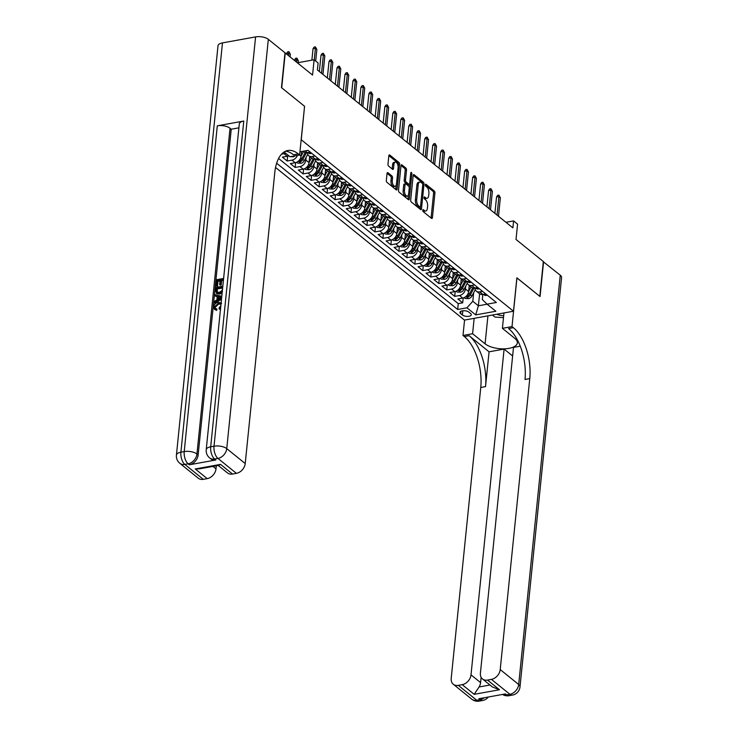 <?xml version="1.0" encoding="UTF-8"?>
<svg xmlns="http://www.w3.org/2000/svg" width="738" height="738" viewBox="0 0 738 738"><rect width="100%" height="100%" fill="white"/><g stroke="black" fill="none" stroke-linecap="round" stroke-linejoin="round"><path stroke-width="1.11" d="M422.726 210.219A1.07 0.535 79.7 0 0 423.178 211.621L431.499 218.347A1.522 0.756 79.7 0 0 431.905 218.476A1.522 0.756 79.7 0 0 432.422 217.609L434.922 193.015A1.522 0.756 79.7 0 0 434.276 191.013L425.955 184.288A1.07 0.535 79.7 0 0 425.669 184.196A1.07 0.535 79.7 0 0 425.309 184.804A1.07 0.535 79.7 0 0 425.761 186.207L426.841 187.074A4.88 2.435 79.7 0 1 428.898 193.467L428.686 195.524A4.88 2.435 79.7 0 1 427.053 198.291A4.88 2.435 79.7 0 1 425.743 197.867L424.664 197A1.07 0.535 79.7 0 0 424.378 196.908A1.07 0.535 79.7 0 0 424.018 197.516A1.07 0.535 79.7 0 0 424.47 198.909L425.549 199.786A4.88 2.435 79.7 0 1 427.606 206.179L427.403 208.227A4.88 2.435 79.7 0 1 425.761 211.003A4.88 2.435 79.7 0 1 424.451 210.579L423.372 209.703A1.07 0.535 79.7 0 0 423.086 209.61A1.07 0.535 79.7 0 0 422.726 210.219M387.957 172.738A1.522 0.756 79.7 0 0 387.542 172.6A1.522 0.756 79.7 0 0 387.035 173.467L386.334 180.367A1.522 0.756 79.7 0 0 386.98 182.369L396.214 189.841A1.522 0.756 79.7 0 0 396.629 189.97A1.522 0.756 79.7 0 0 397.136 189.103L399.636 164.509A1.522 0.756 79.7 0 0 398.99 162.508L389.756 155.045A1.522 0.756 79.7 0 0 389.341 154.906A1.522 0.756 79.7 0 0 388.834 155.773L387.985 164.113A1.522 0.756 79.7 0 0 388.631 166.105L392.579 169.306A1.522 0.756 79.7 0 0 392.994 169.436A1.522 0.756 79.7 0 0 393.502 168.568L393.926 164.436A4.077 2.03 79.7 0 1 395.291 162.12A4.077 2.03 79.7 0 1 398.114 167.821L396.472 184.02A4.077 2.03 79.7 0 1 395.098 186.336A4.077 2.03 79.7 0 1 392.284 180.635L392.551 177.932A1.522 0.756 79.7 0 0 391.906 175.93L387.957 172.738L387.21 172.876M304.554 106.346L301.252 139.75L513.482 311.224L516.877 277.811L539.81 296.344L543.343 261.538L516.019 239.453L517.578 224.14L513.583 220.92L512.882 227.885L317.405 69.944L318.106 62.988L314.12 59.76L297.368 62.795M304.637 106.337L281.704 87.804L285.237 52.998L312.561 75.073L314.12 59.76M410.688 200.053A1.522 0.756 79.7 0 0 411.334 202.046L420.577 209.518A1.522 0.756 79.7 0 0 420.983 209.647A1.522 0.756 79.7 0 0 421.499 208.78L423.99 184.186A1.522 0.756 79.7 0 0 423.354 182.185L414.11 174.721A1.522 0.756 79.7 0 0 413.695 174.583A1.522 0.756 79.7 0 0 413.188 175.45L410.688 200.053M408.4 199.675L399.157 192.212A1.522 0.756 79.7 0 1 398.511 190.21L401.011 165.616A1.522 0.756 79.7 0 1 401.518 164.749A1.522 0.756 79.7 0 1 401.933 164.878L405.882 168.079A1.522 0.756 79.7 0 1 406.527 170.072L405.513 180.054A1.522 0.756 79.7 0 0 406.158 182.046L408.787 184.168A1.522 0.756 79.7 0 0 409.193 184.306A1.522 0.756 79.7 0 0 409.71 183.439L410.762 173.052A1.07 0.535 79.7 0 1 411.121 172.443A1.07 0.535 79.7 0 1 411.859 173.937L409.313 198.946A1.522 0.756 79.7 0 1 408.806 199.814A1.522 0.756 79.7 0 1 408.4 199.675M285.597 153.172A6.208 4.659 128.9 0 1 284.029 153.689L287.22 156.272L282.377 157.148L287.165 161.013L287.663 156.17M297.432 155.395A6.208 4.659 128.9 0 1 291.999 160.137L295.191 162.72L290.357 163.587L295.145 167.461L295.643 162.618M306.122 157.323L305.846 160.054A6.208 4.659 128.9 0 1 299.979 166.585L303.17 169.159L298.337 170.035L303.124 173.91L303.613 169.067M314.102 163.771L313.825 166.502A6.208 4.659 128.9 0 1 307.958 173.033L311.15 175.607L306.316 176.483L311.104 180.349L311.593 175.506M322.082 170.21L321.805 172.95A6.208 4.659 128.9 0 1 315.938 179.482L319.13 182.055L314.296 182.932L319.084 186.797L319.572 181.954M330.061 176.659L329.785 179.399A6.208 4.659 128.9 0 1 323.917 185.921L327.109 188.504L322.275 189.38L327.063 193.245L327.552 188.402M338.041 183.107L337.764 185.847A6.208 4.659 128.9 0 1 331.897 192.369L335.089 194.952L330.255 195.819L335.043 199.694L335.532 194.85M346.021 189.555L345.735 192.286A6.208 4.659 128.9 0 1 339.877 198.817L343.069 201.391L338.235 202.267L343.022 206.142L343.511 201.299M354 196.004L353.714 198.734A6.208 4.659 128.9 0 1 347.856 205.265L351.048 207.839L346.214 208.716L351.002 212.581L351.491 207.738M361.971 202.443L361.694 205.182A6.208 4.659 128.9 0 1 355.836 211.705L359.028 214.288L354.185 215.164L358.972 219.029L359.471 214.186M369.95 208.891L369.673 211.631A6.208 4.659 128.9 0 1 363.816 218.153L366.998 220.736L362.164 221.612L366.952 225.477L367.45 220.634M377.93 215.339L377.653 218.079A6.208 4.659 128.9 0 1 371.786 224.601L374.978 227.184L370.144 228.051L374.932 231.926L375.43 227.083M385.909 221.787L385.633 224.518A6.208 4.659 128.9 0 1 379.766 231.049L382.957 233.623L378.124 234.499L382.911 238.365L383.4 233.531M393.889 228.236L393.612 230.966A6.208 4.659 128.9 0 1 387.745 237.498L390.937 240.071L386.103 240.948L390.891 244.813L391.38 239.97M401.869 234.675L401.592 237.415A6.208 4.659 128.9 0 1 395.725 243.937L398.917 246.52L394.083 247.396L398.871 251.261L399.359 246.418M409.848 241.123L409.572 243.863A6.208 4.659 128.9 0 1 403.704 250.385L406.896 252.968L402.062 253.844L406.85 257.71L407.339 252.866M417.828 247.571L417.551 250.302A6.208 4.659 128.9 0 1 411.684 256.833L414.876 259.416L410.042 260.283L414.83 264.158L415.319 259.315M425.808 254.02L425.522 256.75A6.208 4.659 128.9 0 1 419.664 263.281L422.856 265.855L418.022 266.732L422.809 270.597L423.298 265.763M433.778 260.459L433.501 263.198A6.208 4.659 128.9 0 1 427.643 269.73L430.835 272.304L426.001 273.18L430.78 277.045L431.278 272.202M441.758 266.907L441.481 269.647A6.208 4.659 128.9 0 1 435.623 276.169L438.815 278.752L433.972 279.628L438.759 283.493L439.258 278.65M449.737 273.355L449.46 276.095A6.208 4.659 128.9 0 1 443.593 282.617L446.785 285.2L441.951 286.076L446.739 289.942L447.237 285.099M457.717 279.803L457.44 282.534A6.208 4.659 128.9 0 1 451.573 289.065L454.765 291.648L449.931 292.516L454.719 296.39L459.553 295.514A6.208 4.659 -51.1 0 0 465.42 288.982L465.696 286.252M455.208 291.547L454.719 296.39M295.191 162.72A6.208 4.659 -51.1 0 0 301.058 156.188L301.528 151.53M303.17 169.159A6.208 4.659 -51.1 0 0 309.038 162.637L309.665 156.456M311.15 175.607A6.208 4.659 -51.1 0 0 317.017 169.085L317.644 162.904M319.13 182.055A6.208 4.659 -51.1 0 0 324.997 175.524L325.624 169.353M327.109 188.504A6.208 4.659 -51.1 0 0 332.976 181.972L333.604 175.801M335.089 194.952A6.208 4.659 -51.1 0 0 340.956 188.421L341.583 182.24M343.069 201.391A6.208 4.659 -51.1 0 0 348.926 194.869L349.554 188.688M351.048 207.839A6.208 4.659 -51.1 0 0 356.906 201.317L357.533 195.136M359.028 214.288A6.208 4.659 -51.1 0 0 364.886 207.756L365.513 201.585M366.998 220.736A6.208 4.659 -51.1 0 0 372.865 214.204L373.493 208.024M374.978 227.184A6.208 4.659 -51.1 0 0 380.845 220.653L381.472 214.472M382.957 233.623A6.208 4.659 -51.1 0 0 388.825 227.101L389.452 220.92M390.937 240.071A6.208 4.659 -51.1 0 0 396.804 233.549L397.431 227.369M398.917 246.52A6.208 4.659 -51.1 0 0 404.784 239.988L405.411 233.817M406.896 252.968A6.208 4.659 -51.1 0 0 412.763 246.437L413.391 240.256M414.876 259.416A6.208 4.659 -51.1 0 0 420.743 252.885L421.37 246.704M422.856 265.855A6.208 4.659 -51.1 0 0 428.713 259.333L429.341 253.152M430.835 272.304A6.208 4.659 -51.1 0 0 436.693 265.781L437.32 259.601M438.815 278.752A6.208 4.659 -51.1 0 0 444.673 272.221L445.3 266.049M446.785 285.2A6.208 4.659 -51.1 0 0 452.652 278.669L453.28 272.488M454.765 291.648A6.208 4.659 -51.1 0 0 460.632 285.117L461.259 278.936M470.623 313.53L468.87 312.109A4.815 2.085 -174.2 0 0 463.575 310.726A4.815 2.085 -174.2 0 0 459.968 312.368A4.815 2.085 -174.2 0 0 460.65 313.595L462.412 315.015A4.815 2.085 -174.2 0 0 467.698 316.399A4.815 2.085 -174.2 0 0 471.305 314.757A4.815 2.085 -174.2 0 0 470.623 313.53M275.551 167.452L464.47 320.089L513.482 311.224M276.649 163.227L457.671 309.48L466.942 307.801L472.8 301.279L473.676 292.691M299.932 151.816L308.05 150.349L496.342 302.488L487.071 304.167L495.853 311.251L475.715 314.895L466.942 307.801M278.595 158.467L458.261 303.632L462.698 302.829L457.911 298.964L462.744 298.087A6.208 4.659 -51.1 0 0 468.612 291.565L469.239 285.385M474.931 287.995A6.208 4.659 -51.1 0 0 476.351 291.132A6.208 4.659 -51.1 0 0 479.691 291.87L482.56 291.353M476.351 291.132L479.543 293.706A6.208 4.659 -51.1 0 0 482.883 294.444L485.752 293.927M303.198 151.225L304.01 151.89A6.208 4.659 -51.1 0 0 307.349 152.628L310.228 152.111M315.015 155.976L312.137 156.493A6.208 4.659 128.9 0 1 308.798 155.755A6.208 4.659 128.9 0 1 307.377 152.618M308.798 155.755L311.989 158.338A6.208 4.659 -51.1 0 0 315.329 159.076L318.198 158.55M322.986 162.425L320.117 162.941A6.208 4.659 128.9 0 1 316.777 162.203A6.208 4.659 128.9 0 1 315.357 159.067M316.777 162.203L319.969 164.786A6.208 4.659 -51.1 0 0 323.309 165.524L326.178 164.998M330.965 168.864L328.096 169.389A6.208 4.659 128.9 0 1 324.757 168.651A6.208 4.659 128.9 0 1 323.336 165.515M324.757 168.651L327.949 171.225A6.208 4.659 -51.1 0 0 331.288 171.963L334.157 171.447M338.945 175.312L336.076 175.838A6.208 4.659 128.9 0 1 332.737 175.1A6.208 4.659 128.9 0 1 331.316 171.963M332.737 175.1L335.928 177.673A6.208 4.659 -51.1 0 0 339.268 178.411L342.137 177.895M346.925 181.76L344.056 182.277A6.208 4.659 128.9 0 1 340.716 181.539A6.208 4.659 128.9 0 1 339.286 178.411M340.716 181.539L343.908 184.122A6.208 4.659 -51.1 0 0 347.247 184.86L350.116 184.343M354.904 188.208L352.026 188.725A6.208 4.659 128.9 0 1 348.696 187.987A6.208 4.659 128.9 0 1 347.266 184.851M348.696 187.987L351.888 190.57A6.208 4.659 -51.1 0 0 355.218 191.308L358.096 190.782M362.884 194.657L360.006 195.173A6.208 4.659 128.9 0 1 356.675 194.435A6.208 4.659 128.9 0 1 355.246 191.299M356.675 194.435L359.858 197.018A6.208 4.659 -51.1 0 0 363.197 197.756L366.076 197.231M370.863 201.096L367.985 201.622A6.208 4.659 128.9 0 1 364.646 200.884A6.208 4.659 128.9 0 1 363.225 197.747M364.646 200.884L367.838 203.457A6.208 4.659 -51.1 0 0 371.177 204.195L374.055 203.679M378.843 207.544L375.965 208.07A6.208 4.659 128.9 0 1 372.625 207.332A6.208 4.659 128.9 0 1 371.205 204.195M372.625 207.332L375.817 209.906A6.208 4.659 -51.1 0 0 379.157 210.644L382.035 210.127M386.823 213.992L383.945 214.509A6.208 4.659 128.9 0 1 380.605 213.771A6.208 4.659 128.9 0 1 379.184 210.644M380.605 213.771L383.797 216.354A6.208 4.659 -51.1 0 0 387.136 217.092L390.015 216.575M394.793 220.441L391.924 220.957A6.208 4.659 128.9 0 1 388.585 220.219A6.208 4.659 128.9 0 1 387.164 217.083M388.585 220.219L391.777 222.802A6.208 4.659 -51.1 0 0 395.116 223.54L397.985 223.014M402.773 226.889L399.904 227.405A6.208 4.659 128.9 0 1 396.564 226.667A6.208 4.659 128.9 0 1 395.144 223.531M396.564 226.667L399.756 229.25A6.208 4.659 -51.1 0 0 403.096 229.979L405.965 229.463M410.752 233.328L407.883 233.854A6.208 4.659 128.9 0 1 404.544 233.116A6.208 4.659 128.9 0 1 403.123 229.979M404.544 233.116L407.736 235.69A6.208 4.659 -51.1 0 0 411.075 236.428L413.944 235.911M418.732 239.776L415.863 240.302A6.208 4.659 128.9 0 1 412.524 239.564A6.208 4.659 128.9 0 1 411.103 236.428M412.524 239.564L415.715 242.138A6.208 4.659 -51.1 0 0 419.055 242.876L421.924 242.359M426.712 246.224L423.843 246.741A6.208 4.659 128.9 0 1 420.503 246.003A6.208 4.659 128.9 0 1 419.073 242.876M420.503 246.003L423.695 248.586A6.208 4.659 -51.1 0 0 427.025 249.324L429.903 248.807M434.691 252.673L431.813 253.189A6.208 4.659 128.9 0 1 428.483 252.451A6.208 4.659 128.9 0 1 427.053 249.315M428.483 252.451L431.675 255.034A6.208 4.659 -51.1 0 0 435.005 255.772L437.883 255.247M442.671 259.121L439.793 259.638A6.208 4.659 128.9 0 1 436.453 258.9A6.208 4.659 128.9 0 1 435.033 255.763M436.453 258.9L439.645 261.483A6.208 4.659 -51.1 0 0 442.984 262.211L445.863 261.695M450.65 265.56L447.772 266.086A6.208 4.659 128.9 0 1 444.433 265.348A6.208 4.659 128.9 0 1 443.012 262.211M444.433 265.348L447.625 267.922A6.208 4.659 -51.1 0 0 450.964 268.66L453.842 268.143M458.63 272.008L455.752 272.534A6.208 4.659 128.9 0 1 452.412 271.796A6.208 4.659 128.9 0 1 450.992 268.66M452.412 271.796L455.604 274.37A6.208 4.659 -51.1 0 0 458.944 275.108L461.822 274.591M466.61 278.457L463.732 278.973A6.208 4.659 128.9 0 1 460.392 278.235A6.208 4.659 128.9 0 1 458.971 275.108M460.392 278.235L463.584 280.818A6.208 4.659 -51.1 0 0 466.923 281.556L469.802 281.03M474.58 284.905L471.711 285.421A6.208 4.659 128.9 0 1 468.372 284.684A6.208 4.659 128.9 0 1 466.951 281.547M468.372 284.684L471.564 287.266A6.208 4.659 -51.1 0 0 474.903 288.005L477.772 287.479M451.573 289.065L446.739 289.942M443.593 282.617L438.759 283.493M435.623 276.169L430.78 277.045M427.643 269.73L422.809 270.597M419.664 263.281L414.83 264.158M411.684 256.833L406.85 257.71M403.704 250.385L398.871 251.261M395.725 243.937L390.891 244.813M387.745 237.498L382.911 238.365M379.766 231.049L374.932 231.926M371.786 224.601L366.952 225.477M363.816 218.153L358.972 219.029M355.836 211.705L351.002 212.581M347.856 205.265L343.022 206.142M339.877 198.817L335.043 199.694M331.897 192.369L327.063 193.245M323.917 185.921L319.084 186.797M315.938 179.482L311.104 180.349M307.958 173.033L303.124 173.91M299.979 166.585L295.145 167.461M291.999 160.137L287.165 161.013M284.029 153.689L281.575 154.131M472.8 301.279L478.39 305.79L487.135 304.213M479.608 293.761L478.39 305.79L475.715 314.895M482.855 294.453L482.338 299.554L487.071 304.167M513.583 220.92L505.973 222.295M463.187 297.995L462.698 302.829M458.261 303.632L457.671 309.48M287.22 156.272A6.208 4.659 -51.1 0 0 288.789 155.746M422.717 210.487L423.123 210.819A4.88 2.435 79.7 0 0 424.433 211.243L425.761 211.003M427.053 198.291L425.725 198.531A4.88 2.435 79.7 0 1 424.415 198.107L424.009 197.784M431.075 218.005A1.522 0.756 79.7 0 0 431.093 217.848L433.593 193.255A1.522 0.756 79.7 0 0 432.948 191.253L425.3 185.072M422.68 184.085A1.522 0.756 79.7 0 0 422.025 182.424L413.206 175.303M420.153 209.177A1.522 0.756 79.7 0 0 420.171 209.02L420.392 206.871M419.904 206.908A1.07 0.535 79.7 0 0 420.19 207A1.07 0.535 79.7 0 0 420.549 206.391L422.745 184.804A1.07 0.535 79.7 0 0 422.293 183.402L421.158 182.489A4.88 2.435 79.7 0 0 419.848 182.055A4.88 2.435 79.7 0 0 418.206 184.832L416.712 199.592A4.88 2.435 79.7 0 0 418.769 205.985L419.904 206.908L418.584 207.147A1.07 0.535 79.7 0 0 418.87 207.24A1.07 0.535 79.7 0 0 419.101 207.055M419.848 182.055L418.52 182.295A4.88 2.435 79.7 0 0 416.887 185.072L418.206 184.832M418.584 207.147L417.45 206.225A4.88 2.435 79.7 0 1 415.383 199.832L416.887 185.072M401.029 165.46L404.562 168.319L405.882 168.079M409.193 184.306L407.874 184.546A1.522 0.756 79.7 0 1 407.459 184.408L404.839 182.286A1.522 0.756 79.7 0 1 404.193 180.293L405.208 170.312A1.522 0.756 79.7 0 0 404.562 168.319M409.535 184.039L409.203 187.314M408.437 194.841L407.994 199.186L409.313 198.946M404.461 190.404A4.077 2.03 79.7 0 0 407.284 196.105A4.077 2.03 79.7 0 0 408.658 193.79L409.23 188.079A1.522 0.756 79.7 0 0 408.594 186.087L405.965 183.965A1.522 0.756 79.7 0 0 405.559 183.827A1.522 0.756 79.7 0 0 405.042 184.694L404.461 190.404L403.142 190.644A4.077 2.03 79.7 0 0 405.965 196.345L407.284 196.105M405.559 183.827L404.23 184.066A1.522 0.756 79.7 0 0 403.723 184.934L405.042 184.694M403.142 190.644L403.723 184.934M395.098 186.336L393.778 186.576A4.077 2.03 79.7 0 1 390.956 180.875L391.232 178.172A1.522 0.756 79.7 0 0 390.587 176.17L387.053 173.319M395.291 162.12L393.972 162.36A4.077 2.03 79.7 0 0 392.598 164.675L393.926 164.436M392.164 168.965A1.522 0.756 79.7 0 0 392.182 168.808L392.598 164.675M398.123 166.594L398.317 164.749A1.522 0.756 79.7 0 0 397.671 162.747L388.852 155.626M395.799 189.491A1.522 0.756 79.7 0 0 395.817 189.343L396.251 185.072M464.147 297.645L465.161 298.475L468.612 298.632A4.114 3.09 -51.1 0 0 471.886 296.049L475.281 289.693M468.621 291.473L471.075 286.87M469.027 287.442L469.857 285.883M472.707 287.885L469.414 294.047A4.114 3.09 128.9 0 1 467.145 296.289C466.425 296.953 466.739 297.211 468.104 297.063A4.114 3.09 -51.1 0 0 470.374 294.822L473.971 288.078M467.145 296.289L466.684 296.722M487.071 294.988L486.36 295.421A4.114 3.09 128.9 0 1 484.211 294.923L483.491 294.342M497.043 215.09L498.925 196.585L496.545 197.018L497.569 195.367L498.897 195.127L498.925 196.585L500.364 197.747L498.482 216.252M496.545 197.018L494.884 213.337M498.897 195.127L500.364 197.747M496.748 314.25A10.092 4.373 -174.2 0 0 503.676 315.763M503.482 317.681L494.93 317.045L492.43 315.025A17.472 7.574 5.8 0 0 492.467 315.052M543.325 261.778L560.262 275.2L518.685 684.504A9.317 4.041 -174.2 0 1 520.004 686.884A9.317 9.317 0 0 1 512.403 695.104A9.317 4.64 -100.3 0 1 509.893 694.292L491.425 679.366A9.317 6.993 -51.1 0 0 500.216 669.578L518.685 684.504A9.317 6.993 128.9 0 1 509.893 694.292L506.582 694.892L505.382 693.923L478.888 698.72L480.087 699.689L476.776 700.288A9.317 6.993 128.9 0 1 471.766 699.181L453.298 684.255A9.317 6.993 -51.1 0 0 458.307 685.362L476.776 700.288A9.317 4.64 79.7 0 0 479.285 701.1A9.317 9.317 0 0 1 471.766 699.181M543.583 261.732L540.05 296.538L516.868 277.885M474.165 318.336L472.597 333.733L485.087 343.816A17.472 7.574 -174.2 0 0 504.275 348.843A17.472 7.574 -174.2 0 0 517.366 342.884A17.472 7.574 -174.2 0 0 514.884 338.428L502.403 328.336L512.006 326.602L513.362 327.69A38.819 19.354 -100.3 0 1 529.773 378.612L500.216 669.578M472.597 333.733L462.994 335.467L464.35 336.565A38.819 19.354 -100.3 0 1 480.761 387.478L451.204 678.443A9.317 6.993 -51.1 0 0 453.298 684.255M489.063 351.814L469.119 335.698A38.819 19.354 -100.3 0 1 485.53 386.62L489.063 351.814L504.1 349.092L512.633 355.984M520.244 346.177L513.5 347.395L480.41 673.167A9.317 6.993 -51.1 0 0 482.504 678.969A9.317 6.993 -51.1 0 0 487.514 680.076L499.478 689.744L474.183 694.329L479.091 686.967L489.967 685.002M474.183 694.329L462.209 684.652L458.307 685.362M462.209 684.652A9.317 6.993 -51.1 0 0 471.01 674.864L480.586 682.604A9.317 6.993 128.9 0 1 479.091 686.967M504.1 349.092L471.01 674.864M560.262 275.2A9.317 4.041 5.8 0 1 561.581 277.58L520.004 686.884M503.962 312.94L502.403 328.336M516.951 277.875L512.006 326.602M464.562 320.071L462.994 335.467M491.425 679.366L487.514 680.076M481.121 677.281L480.586 682.604M513.362 327.69L508.593 328.558A38.819 19.354 -100.3 0 1 525.004 379.48L529.773 378.612M482.504 678.969L492.412 686.977L499.478 689.744M220.644 304.139L218.734 304.038L215.256 307.202L215.514 308.502M220.93 304.914L220.358 303.825L218.097 303.521L214.61 306.685L215.145 308.29L217.009 309.185L216.621 310.412L214.472 309.351L213.688 306.962C214.158 304.36 215.671 302.82 218.217 302.349L221.132 302.949M220.487 309.259L219.204 309.102L219.085 307.967L220.93 305.578M217.221 296.777L214.915 295.901L215.035 294.647L221.806 296.316M221.501 299.324L214.869 303.124L214.232 302.608L214.352 301.362L216.898 299.969L217.258 296.408L214.915 295.901M220.035 280.883L217.987 281.261L217.489 286.187L215.93 285.837L216.557 279.73L223.614 278.447M223.402 280.283L221.658 280.597L221.206 284.988L220.293 285.154L219.656 284.637L220.099 280.246L217.35 280.744L217.987 281.261M243.789 121.032L210.699 446.794A9.317 4.041 -174.2 0 0 206.216 449.728L239.306 123.956A9.317 4.041 5.8 0 1 243.789 121.032L217.304 125.82A9.317 4.041 5.8 0 1 230.035 128.255L231.234 129.224L198.144 454.986A9.317 6.993 128.9 0 1 189.343 464.783L215.837 459.986A9.317 6.993 128.9 0 1 210.828 458.879L209.638 457.911A9.317 6.993 -51.1 0 0 214.638 459.018L215.837 459.986M231.234 129.224L238.918 127.831M222.129 293.115L219.73 294.084L216.815 293.632L215.468 290.431L215.773 287.442L222.83 286.159M281.464 87.61L304.563 106.272L299.61 154.998L298.253 153.901A38.819 19.354 79.7 0 0 287.811 150.506A38.819 19.354 79.7 0 0 274.776 172.591L245.219 463.556A9.317 6.993 128.9 0 1 236.418 473.344L217.95 458.418L214.638 459.018A9.317 4.64 79.7 0 1 210.699 446.794L214.011 446.204L255.588 36.9A9.317 4.041 5.8 0 1 268.328 39.326L284.997 52.804L281.464 87.61M299.61 154.998L290.006 156.733L284.121 151.973M220.551 464.377L218.937 465.309L199.361 468.851L195.247 468.962L220.551 464.377L232.516 474.054L236.418 473.344M232.516 474.054A9.317 6.993 128.9 0 1 227.507 472.947L218.217 465.438M222.47 42.896L180.902 452.191A9.317 4.041 -174.2 0 0 176.419 455.115L217.996 45.821A9.317 4.041 5.8 0 1 222.47 42.896L255.588 36.9M216.317 465.779L216.013 468.833A9.317 6.993 128.9 0 1 207.212 478.63L195.247 468.962M189.343 464.783L188.144 463.815L184.841 464.414L203.31 479.34L207.212 478.63M203.31 479.34A9.317 6.993 128.9 0 1 198.301 478.233L179.832 463.307A9.317 6.993 -51.1 0 0 184.841 464.414A9.317 4.64 79.7 0 1 180.902 452.191L184.214 451.591L217.304 125.82M298.253 153.901L293.484 154.759A38.819 19.354 79.7 0 0 285.477 151.235M217.35 280.744L216.852 285.671L217.489 286.187M216.852 285.671L215.93 285.837M222.987 284.351L223.466 279.637L221.022 280.08L220.57 284.471L221.206 284.988M220.57 284.471L219.656 284.637M221.022 280.08L221.658 280.597M222.47 291.676L219.094 293.567L216.179 293.115M216.815 292.091L219.232 292.386L222.203 290.449L222.682 287.35L216.566 288.457L216.787 292.073M219.094 293.567L219.73 294.084M222.618 287.986L217.203 288.964L217.396 292.562M216.566 288.457L217.203 288.964M216.391 290.172L217.027 290.689M221.594 298.383L214.232 302.608M220.256 297.054L218.144 296.593L217.848 299.453L221.668 297.359L218.78 297.11L218.586 299.047M218.144 296.593L218.78 297.11M214.61 306.685L215.256 307.202M218.097 303.521L218.734 304.038M220.607 308.133L219.204 309.102M216.363 308.668L215.985 309.895L216.621 310.412M215.985 309.895L214.472 309.351M456.167 291.206L457.182 292.027L460.632 292.193A4.114 3.09 -51.1 0 0 463.907 289.6L467.302 283.244M460.641 285.025L463.095 280.422M461.047 280.994L461.877 279.444M464.728 281.436L461.434 287.608A4.114 3.09 128.9 0 1 459.165 289.84C458.446 290.514 458.759 290.763 460.125 290.615A4.114 3.09 -51.1 0 0 462.394 288.374L465.992 281.639M459.165 289.84L458.704 290.283M448.187 284.757L449.202 285.578L452.652 285.744A4.114 3.09 -51.1 0 0 455.927 283.152L459.322 276.796M452.662 278.577L455.115 273.973M453.067 274.545L453.898 272.995M456.748 274.988L453.455 281.16A4.114 3.09 128.9 0 1 451.186 283.392C450.466 284.065 450.78 284.324 452.145 284.167A4.114 3.09 -51.1 0 0 454.414 281.934L458.012 275.191M451.186 283.392L450.724 283.835M440.208 278.309L441.223 279.13L444.673 279.296A4.114 3.09 -51.1 0 0 447.948 276.713L451.342 270.348M444.682 272.128L447.136 267.534M445.097 268.097L445.918 266.547M448.769 268.54L445.475 274.711A4.114 3.09 128.9 0 1 443.215 276.944C442.486 277.617 442.809 277.875 444.165 277.719A4.114 3.09 -51.1 0 0 446.435 275.486L450.032 268.743M443.215 276.944L442.745 277.387M432.228 271.861L433.252 272.682L436.693 272.848A4.114 3.09 -51.1 0 0 439.968 270.265L443.363 263.9M436.702 265.68L439.156 261.086M437.117 261.658L437.948 260.099M440.789 262.091L437.496 268.263A4.114 3.09 128.9 0 1 435.236 270.505C434.507 271.169 434.83 271.427 436.186 271.27A4.114 3.09 -51.1 0 0 438.455 269.038L442.053 262.294M435.236 270.505L434.765 270.938M479.091 288.549L478.381 288.973A4.114 3.09 128.9 0 1 476.231 288.475L475.512 287.894M489.063 208.642L490.945 190.136L488.565 190.57L489.598 188.919L490.918 188.679L490.945 190.136L492.384 191.299L490.502 209.804M488.565 190.57L486.905 206.898M490.918 188.679L492.384 191.299M471.112 282.101L470.401 282.534A4.114 3.09 128.9 0 1 468.261 282.027L467.532 281.446M481.084 202.194L482.966 183.688L480.586 184.122L481.619 182.471L482.938 182.231L482.966 183.688L484.405 184.851L482.523 203.356M480.586 184.122L478.925 200.45M482.938 182.231L484.405 184.851M463.132 275.652L462.422 276.086A4.114 3.09 128.9 0 1 460.281 275.588L459.553 274.997M473.113 195.745L474.986 177.24L472.606 177.673L473.639 176.031L474.958 175.792L474.986 177.24L476.425 178.402L474.543 196.908M472.606 177.673L470.945 194.002M474.958 175.792L476.425 178.402M455.161 269.204L454.442 269.638A4.114 3.09 128.9 0 1 452.302 269.139L451.573 268.549M465.134 189.306L467.006 170.801L464.626 171.225L465.66 169.583L466.979 169.343L467.006 170.801L468.445 171.954L466.564 190.459M464.626 171.225L462.966 187.553M466.979 169.343L468.445 171.954M424.249 265.412L425.272 266.243L428.713 266.4A4.114 3.09 -51.1 0 0 431.988 263.817L435.383 257.461M428.723 259.241L431.186 254.638M429.138 255.21L429.968 253.651M432.809 255.652L429.516 261.815A4.114 3.09 128.9 0 1 427.256 264.056C426.527 264.721 426.85 264.979 428.215 264.831A4.114 3.09 -51.1 0 0 430.475 262.59L434.073 255.855M427.256 264.056L426.795 264.499M447.182 262.756L446.462 263.189A4.114 3.09 128.9 0 1 444.322 262.691L443.593 262.11M457.154 182.858L459.036 164.353L456.647 164.786L457.68 163.135L459.008 162.895L459.036 164.353L460.466 165.515L458.584 184.02M456.647 164.786L454.986 181.105M459.008 162.895L460.466 165.515M416.269 258.973L417.293 259.794L420.734 259.961A4.114 3.09 -51.1 0 0 424.018 257.368L427.403 251.012M420.752 252.793L423.206 248.189M421.158 248.761L421.988 247.212M424.83 249.204L421.536 255.376A4.114 3.09 128.9 0 1 419.276 257.608C418.547 258.282 418.87 258.54 420.236 258.383A4.114 3.09 -51.1 0 0 422.496 256.141L426.094 249.407M419.276 257.608L418.815 258.051M439.202 256.317L438.492 256.741A4.114 3.09 128.9 0 1 436.342 256.243L435.614 255.662M449.174 176.41L451.056 157.904L448.667 158.338L449.7 156.687L451.029 156.447L451.056 157.904L452.486 159.067L450.614 177.572M448.667 158.338L447.007 174.666M451.029 156.447L452.486 159.067M408.298 252.525L409.313 253.346L412.763 253.512A4.114 3.09 -51.1 0 0 416.038 250.92L419.433 244.564M412.773 246.344L415.226 241.741M413.179 242.313L414.009 240.763M416.85 242.756L413.566 248.927A4.114 3.09 128.9 0 1 411.297 251.16C410.568 251.833 410.891 252.092 412.256 251.935A4.114 3.09 -51.1 0 0 414.516 249.702L418.114 242.959M411.297 251.16L410.835 251.603M431.223 249.868L430.512 250.302A4.114 3.09 128.9 0 1 428.363 249.804L427.634 249.213M441.195 169.961L443.077 151.456L440.687 151.89L441.721 150.238L443.049 149.998L443.077 151.456L444.507 152.618L442.634 171.124M440.687 151.89L439.036 168.218M443.049 149.998L444.507 152.618M400.319 246.077L401.334 246.898L404.784 247.064A4.114 3.09 -51.1 0 0 408.059 244.481L411.453 238.116M404.793 239.896L407.247 235.302M405.199 235.865L406.029 234.315M408.88 236.308L405.586 242.479A4.114 3.09 128.9 0 1 403.317 244.712C402.588 245.385 402.911 245.643 404.276 245.486A4.114 3.09 -51.1 0 0 406.537 243.254L410.134 236.511M403.317 244.712L402.856 245.154M423.243 243.42L422.533 243.854A4.114 3.09 128.9 0 1 420.383 243.356L419.664 242.765M433.215 163.513L435.097 145.017L432.708 145.441L433.741 143.799L435.069 143.559L435.097 145.017L436.536 146.17L434.654 164.675M432.708 145.441L431.057 161.77M435.069 143.559L436.536 146.17M392.339 239.629L393.354 240.45L396.804 240.616A4.114 3.09 -51.1 0 0 400.079 238.033L403.474 231.667M396.813 233.457L399.267 228.854M397.219 229.426L398.05 227.867M400.9 229.859L397.607 236.031A4.114 3.09 128.9 0 1 395.337 238.273C394.618 238.937 394.931 239.195 396.297 239.038A4.114 3.09 -51.1 0 0 398.566 236.806L402.164 230.062M395.337 238.273L394.876 238.706M415.263 236.972L414.553 237.405A4.114 3.09 128.9 0 1 412.404 236.907L411.684 236.317M425.236 157.074L427.118 138.569L424.728 138.993L425.761 137.351L427.09 137.111L427.118 138.569L428.557 139.731L426.675 158.227M424.728 138.993L423.077 155.321M427.09 137.111L428.557 139.731M384.36 233.19L385.374 234.011L388.825 234.167A4.114 3.09 -51.1 0 0 392.099 231.584L395.494 225.228M388.834 227.009L391.288 222.406M389.24 222.977L390.07 221.418M392.92 223.42L389.627 229.583A4.114 3.09 128.9 0 1 387.358 231.824C386.638 232.488 386.952 232.747 388.317 232.599A4.114 3.09 -51.1 0 0 390.587 230.357L394.184 223.623M387.358 231.824L386.896 232.267M407.284 230.524L406.573 230.957A4.114 3.09 128.9 0 1 404.424 230.459L403.704 229.878M417.256 150.626L419.138 132.12L416.758 132.554L417.791 130.903L419.11 130.663L419.138 132.12L420.577 133.283L418.695 151.788M416.758 132.554L415.097 148.873M419.11 130.663L420.577 133.283M376.38 226.741L377.395 227.562L380.845 227.728A4.114 3.09 -51.1 0 0 384.12 225.136L387.515 218.78M380.854 220.561L383.308 215.957M381.26 216.529L382.09 214.979M384.941 216.972L381.647 223.144A4.114 3.09 128.9 0 1 379.378 225.376C378.659 226.049 378.972 226.308 380.338 226.151A4.114 3.09 -51.1 0 0 382.607 223.909L386.205 217.175M379.378 225.376L378.917 225.819M399.304 224.084L398.594 224.518A4.114 3.09 128.9 0 1 396.444 224.011L395.725 223.429M409.276 144.178L411.158 125.672L408.778 126.106L409.811 124.454L411.131 124.215L411.158 125.672L412.597 126.835L410.715 145.34M408.778 126.106L407.118 142.434M411.131 124.215L412.597 126.835M368.4 220.293L369.415 221.114L372.865 221.28A4.114 3.09 -51.1 0 0 376.14 218.688L379.535 212.332M372.875 214.112L375.328 209.509M373.29 210.081L374.111 208.531M376.961 210.524L373.668 216.695A4.114 3.09 128.9 0 1 371.408 218.928C370.679 219.601 371.002 219.859 372.358 219.703A4.114 3.09 -51.1 0 0 374.627 217.47L378.225 210.727M371.408 218.928L370.937 219.371M391.325 217.636L390.614 218.07A4.114 3.09 128.9 0 1 388.474 217.572L387.745 216.981M401.297 137.729L403.179 119.224L400.799 119.657L401.832 118.006L403.151 117.766L403.179 119.224L404.618 120.386L402.736 138.892M400.799 119.657L399.138 135.986M403.151 117.766L404.618 120.386M360.421 213.845L361.435 214.666L364.886 214.832A4.114 3.09 -51.1 0 0 368.161 212.249L371.555 205.884M364.895 207.664L367.349 203.07M365.31 203.642L366.14 202.083M368.982 204.075L365.688 210.247A4.114 3.09 128.9 0 1 363.428 212.479C362.699 213.153 363.022 213.411 364.378 213.254A4.114 3.09 -51.1 0 0 366.648 211.022L370.245 204.278M363.428 212.479L362.958 212.922M383.345 211.188L382.635 211.621A4.114 3.09 128.9 0 1 380.494 211.123L379.766 210.533M393.326 131.281L395.199 112.785L392.819 113.209L393.852 111.567L395.171 111.327L395.199 112.785L396.638 113.938L394.756 132.443M392.819 113.209L391.158 129.537M395.171 111.327L396.638 113.938M352.441 207.396L353.465 208.217L356.906 208.384A4.114 3.09 -51.1 0 0 360.181 205.801L363.576 199.444M356.915 201.225L359.378 196.622M357.33 197.194L358.161 195.635M361.002 197.636L357.709 203.799A4.114 3.09 128.9 0 1 355.448 206.04C354.72 206.705 355.043 206.963 356.408 206.806A4.114 3.09 -51.1 0 0 358.668 204.574L362.266 197.83M355.448 206.04L354.987 206.474M375.374 204.74L374.655 205.173A4.114 3.09 128.9 0 1 372.515 204.675L371.786 204.085M385.347 124.842L387.219 106.337L384.839 106.77L385.873 105.119L387.201 104.879L387.219 106.337L388.658 107.499L386.777 125.995M384.839 106.77L383.179 123.089M387.201 104.879L388.658 107.499M344.462 200.957L345.485 201.778L348.926 201.935A4.114 3.09 -51.1 0 0 352.211 199.352L355.596 192.996M348.936 194.777L351.399 190.173M349.351 190.745L350.181 189.186M353.022 191.188L349.729 197.35A4.114 3.09 128.9 0 1 347.469 199.592C346.74 200.256 347.063 200.515 348.428 200.367A4.114 3.09 -51.1 0 0 350.688 198.125L354.286 191.391M347.469 199.592L347.008 200.035M367.395 198.301L366.675 198.725A4.114 3.09 128.9 0 1 364.535 198.227L363.806 197.646M377.367 118.394L379.249 99.888L376.86 100.322L377.893 98.671L379.221 98.431L379.249 99.888L380.679 101.051L378.797 119.556M376.86 100.322L375.199 116.641M379.221 98.431L380.679 101.051M336.491 194.509L337.506 195.33L340.947 195.496A4.114 3.09 -51.1 0 0 344.231 192.904L347.616 186.548M340.965 188.328L343.419 183.725M341.371 184.297L342.201 182.747M345.043 184.74L341.759 190.911A4.114 3.09 128.9 0 1 339.489 193.144C338.76 193.817 339.083 194.076 340.449 193.919A4.114 3.09 -51.1 0 0 342.709 191.677L346.306 184.943M339.489 193.144L339.028 193.587M359.415 191.852L358.705 192.286A4.114 3.09 128.9 0 1 356.555 191.779L355.827 191.197M369.387 111.945L371.269 93.44L368.88 93.874L369.913 92.222L371.242 91.982L371.269 93.44L372.699 94.602L370.827 113.108M368.88 93.874L367.22 110.202M371.242 91.982L372.699 94.602M328.511 188.061L329.526 188.882L332.976 189.048A4.114 3.09 -51.1 0 0 336.251 186.456L339.646 180.1M332.986 181.88L335.439 177.277M333.391 177.849L334.222 176.299M337.063 178.292L333.779 184.463A4.114 3.09 128.9 0 1 331.51 186.696C330.781 187.369 331.104 187.627 332.469 187.47A4.114 3.09 -51.1 0 0 334.729 185.238L338.327 178.495M331.51 186.696L331.048 187.138M351.436 185.404L350.725 185.838A4.114 3.09 128.9 0 1 348.576 185.339L347.847 184.749M361.408 105.497L363.29 86.992L360.9 87.425L361.934 85.783L363.262 85.543L363.29 86.992L364.72 88.154L362.847 106.659M360.9 87.425L359.249 103.754M363.262 85.543L364.72 88.154M320.532 181.613L321.547 182.434L324.997 182.6A4.114 3.09 -51.1 0 0 328.272 180.017L331.666 173.651M325.006 175.432L327.46 170.838M325.412 171.41L326.242 169.851M329.093 171.843L325.799 178.015A4.114 3.09 128.9 0 1 323.53 180.247C322.81 180.921 323.124 181.179 324.489 181.022A4.114 3.09 -51.1 0 0 326.759 178.79L330.347 172.046M323.53 180.247L323.069 180.69M343.456 178.956L342.746 179.389A4.114 3.09 128.9 0 1 340.596 178.891L339.877 178.301M353.428 99.049L355.31 80.553L352.921 80.977L353.954 79.335L355.282 79.095L355.31 80.553L356.749 81.706L354.867 100.211M352.921 80.977L351.27 97.305M355.282 79.095L356.749 81.706M312.552 175.164L313.567 175.985L317.017 176.151A4.114 3.09 -51.1 0 0 320.292 173.568L323.687 167.212M317.026 168.993L319.48 164.389M317.432 164.961L318.262 163.402M321.113 165.404L317.82 171.567A4.114 3.09 128.9 0 1 315.55 173.808C314.831 174.472 315.144 174.731 316.51 174.574A4.114 3.09 -51.1 0 0 318.779 172.341L322.377 165.598M315.55 173.808L315.089 174.242M335.476 172.507L334.766 172.941A4.114 3.09 128.9 0 1 332.617 172.443L331.897 171.853M345.449 92.61L347.33 74.104L344.95 74.538L345.974 72.887L347.303 72.647L347.33 74.104L348.77 75.267L346.888 93.763M344.95 74.538L343.29 90.857M347.303 72.647L348.77 75.267M304.573 168.725L305.587 169.546L309.038 169.712A4.114 3.09 -51.1 0 0 312.312 167.12L315.707 160.764M309.047 162.544L311.501 157.941M309.453 158.513L310.283 156.954M313.133 158.956L309.84 165.118A4.114 3.09 128.9 0 1 307.571 167.36C306.851 168.024 307.165 168.282 308.53 168.135A4.114 3.09 -51.1 0 0 310.799 165.893L314.397 159.159M307.571 167.36L307.109 167.803M327.497 166.068L326.786 166.493A4.114 3.09 128.9 0 1 324.637 165.995L323.917 165.413M337.469 86.162L339.351 67.656L336.971 68.09L338.004 66.438L339.323 66.199L339.351 67.656L340.79 68.819L338.908 87.324M336.971 68.09L335.31 84.409M339.323 66.199L340.79 68.819M296.593 162.277L297.608 163.098L301.058 163.264A4.114 3.09 -51.1 0 0 304.333 160.672L307.728 154.316M301.067 156.096L303.521 151.493M301.473 152.065L301.787 151.484M305.154 152.508L301.86 158.679A4.114 3.09 128.9 0 1 299.591 160.912C298.872 161.585 299.185 161.843 300.55 161.687A4.114 3.09 -51.1 0 0 302.82 159.445L306.418 152.711M299.591 160.912L299.13 161.354M319.517 159.62L318.807 160.054A4.114 3.09 128.9 0 1 316.667 159.546L315.938 158.965M329.489 79.713L331.371 61.208L328.991 61.641L330.024 59.99L331.344 59.75L331.371 61.208L332.81 62.37L330.928 80.876M328.991 61.641L327.331 77.97M331.344 59.75L332.81 62.37M290.292 156.677L293.078 156.816A4.114 3.09 -51.1 0 0 295.071 155.819M288.613 155.829L289.923 156.668M294.517 59.99L295.551 58.339L296.879 58.099L298.337 60.719L296.907 59.557L294.471 60.451M296.879 58.099L296.63 62.204M298.337 60.719L298.143 62.656M311.537 153.172L310.827 153.605A4.114 3.09 128.9 0 1 308.687 153.107L307.958 152.517M321.519 73.265L323.392 54.76L321.012 55.193L322.045 53.551L323.364 53.311L323.392 54.76L324.831 55.922L322.949 74.427M321.012 55.193L319.351 71.521M323.364 53.311L324.831 55.922M286.538 53.542L287.571 51.891L288.899 51.651L290.357 54.271L288.927 53.108L286.492 54.012M288.899 51.651L288.65 55.756M290.357 54.271L290.089 56.918M314.24 59.861L315.412 48.321L313.032 48.745L314.065 47.103L315.384 46.863L315.412 48.321L316.851 49.474L315.679 61.023M313.032 48.745L311.87 60.165M315.384 46.863L316.851 49.474M299.591 154.998L301.058 156.188M305.846 160.054L309.038 162.637M313.825 166.502L317.017 169.085M321.805 172.95L324.997 175.524M329.785 179.399L332.976 181.972M337.764 185.847L340.956 188.421M345.735 192.286L348.926 194.869M353.714 198.734L356.906 201.317M361.694 205.182L364.886 207.756M369.673 211.631L372.865 214.204M377.653 218.079L380.845 220.653M385.633 224.518L388.825 227.101M393.612 230.966L396.804 233.549M401.592 237.415L404.784 239.988M409.572 243.863L412.763 246.437M417.551 250.302L420.743 252.885M425.522 256.75L428.713 259.333M433.501 263.198L436.693 265.781M441.481 269.647L444.673 272.221M449.46 276.095L452.652 278.669M457.44 282.534L460.632 285.117M465.42 288.982L468.612 291.565M479.691 291.87L482.883 294.444M305.172 150.875L307.349 152.628M312.137 156.493L315.329 159.076M320.117 162.941L323.309 165.524M328.096 169.389L331.288 171.963M336.076 175.838L339.268 178.411M344.056 182.277L347.247 184.86M352.026 188.725L355.218 191.308M360.006 195.173L363.197 197.756M367.985 201.622L371.177 204.195M375.965 208.07L379.157 210.644M383.945 214.509L387.136 217.092M391.924 220.957L395.116 223.54M399.904 227.405L403.096 229.979M407.883 233.854L411.075 236.428M415.863 240.302L419.055 242.876M423.843 246.741L427.025 249.324M431.813 253.189L435.005 255.772M439.793 259.638L442.984 262.211M447.772 266.086L450.964 268.66M455.752 272.534L458.944 275.108M463.732 278.973L466.923 281.556M471.711 285.421L474.903 288.005M459.553 295.514L462.744 298.087M462.837 310.781L462.412 315.015M460.89 311.298L460.65 313.595M423.123 210.819L424.451 210.579M424.138 197.092L424.664 197M424.415 198.107L425.743 197.867M425.429 184.38L425.955 184.288M432.948 191.253L434.276 191.013M433.593 193.255L434.922 193.015M431.093 217.848L432.422 217.609M422.846 209.804L423.372 209.703M413.363 174.851L414.11 174.721M422.025 182.424L423.354 182.185M422.745 184.408L423.99 184.186M420.171 209.02L421.499 208.78M415.383 199.832L416.712 199.592M417.45 206.225L418.769 205.985M401.186 165.017L401.933 164.878M405.208 170.312L406.527 170.072M404.193 180.293L405.513 180.054M404.839 182.286L406.158 182.046M407.459 184.408L408.787 184.168M410.651 174.159L411.859 173.937M390.587 176.17L391.906 175.93M391.232 178.172L392.551 177.932M390.956 180.875L392.284 180.635M392.182 168.808L393.502 168.568M389.009 155.174L389.756 155.045M397.671 162.747L398.99 162.508M398.317 164.749L399.636 164.509M395.817 189.343L397.136 189.103M465.909 296.519L468.519 298.632M470.374 294.822L471.886 296.049M468.252 293.115L469.414 294.047M468.261 295.523L468.104 297.063M486.407 295.394L484.801 294.102M469.119 335.698L464.35 336.565M485.53 386.62L480.761 387.478M484.322 697.733A9.317 6.993 128.9 0 1 480.087 699.689A9.317 4.64 -100.3 0 0 482.597 700.5A9.317 9.317 0 0 0 488.325 697.013M502.504 694.449A9.317 9.317 0 0 0 509.091 695.703A9.317 4.64 79.7 0 1 506.582 694.892A9.317 6.993 128.9 0 1 502.587 694.43M487.929 315.846L485.087 343.816M268.328 39.326L226.751 448.63L245.219 463.556M230.035 128.255L196.945 454.018L198.144 454.986M212.978 466.388L216.013 468.833M226.751 448.63A9.317 4.041 -174.2 0 0 214.011 446.204A9.317 4.64 -100.3 0 0 217.95 458.418A9.317 6.993 -51.1 0 0 226.751 448.63M196.945 454.018A9.317 4.041 -174.2 0 0 184.214 451.591A9.317 4.64 -100.3 0 0 188.144 463.815A9.317 6.993 -51.1 0 0 196.945 454.018M457.929 290.071L460.549 292.183M462.394 288.374L463.907 289.6M460.281 286.667L461.434 287.608M460.281 289.075L460.125 290.615M449.949 283.623L452.569 285.735M454.414 281.934L455.927 283.152M452.302 280.219L453.455 281.16M452.302 282.626L452.145 284.167M441.97 277.174L444.59 279.296M446.435 275.486L447.948 276.713M444.322 273.78L445.475 274.711M444.322 276.187L444.165 277.719M433.99 270.735L436.61 272.848M438.455 269.038L439.968 270.265M436.342 267.331L437.496 268.263M436.342 269.739L436.186 271.27M478.427 288.945L476.822 287.654M470.447 282.506L468.842 281.206M462.468 276.058L460.863 274.757M454.488 269.61L452.883 268.318M426.01 264.287L428.63 266.4M430.475 262.59L431.988 263.817M428.363 260.883L429.516 261.815M428.363 263.291L428.215 264.831M446.508 263.162L444.903 261.87M418.031 257.839L420.651 259.951M422.496 256.141L424.018 257.368M420.383 254.435L421.536 255.376M420.392 256.842L420.236 258.383M438.538 256.723L436.933 255.422M410.051 251.39L412.671 253.503M414.516 249.702L416.038 250.92M412.404 247.986L413.566 248.927M412.413 250.394L412.256 251.935M430.558 250.274L428.953 248.974M402.081 244.942L404.692 247.064M406.537 243.254L408.059 244.481M404.424 241.547L405.586 242.479M404.433 243.955L404.276 245.486M422.579 243.826L420.974 242.525M394.101 238.503L396.712 240.616M398.566 236.806L400.079 238.033M396.444 235.099L397.607 236.031M396.454 237.507L396.297 239.038M414.599 237.378L412.994 236.086M386.122 232.055L388.732 234.167M390.587 230.357L392.099 231.584M388.474 228.651L389.627 229.583M388.474 231.059L388.317 232.599M406.62 230.929L405.014 229.638M378.142 225.607L380.762 227.719M382.607 223.909L384.12 225.136M380.494 222.203L381.647 223.144M380.494 224.61L380.338 226.151M398.64 224.49L397.035 223.19M370.162 219.158L372.782 221.271M374.627 217.47L376.14 218.688M372.515 215.764L373.668 216.695M372.515 218.162L372.358 219.703M390.66 218.042L389.055 216.741M362.183 212.71L364.803 214.832M366.648 211.022L368.161 212.249M364.535 209.315L365.688 210.247M364.535 211.723L364.378 213.254M382.681 211.594L381.076 210.293M354.203 206.271L356.823 208.384M358.668 204.574L360.181 205.801M356.555 202.867L357.709 203.799M356.555 205.275L356.408 206.806M374.701 205.146L373.096 203.854M346.223 199.823L348.843 201.935M350.688 198.125L352.211 199.352M348.576 196.419L349.729 197.35M348.585 198.826L348.428 200.367M366.721 198.697L365.125 197.406M338.244 193.374L340.864 195.487M342.709 191.677L344.231 192.904M340.596 189.97L341.759 190.911M340.605 192.378L340.449 193.919M358.751 192.258L357.146 190.958M330.273 186.926L332.884 189.048M334.729 185.238L336.251 186.456M332.617 183.531L333.779 184.463M332.626 185.93L332.469 187.47M350.771 185.81L349.166 184.509M322.294 180.487L324.904 182.6M326.759 178.79L328.272 180.017M324.637 177.083L325.799 178.015M324.646 179.491L324.489 181.022M342.792 179.362L341.187 178.061M314.314 174.039L316.925 176.151M318.779 172.341L320.292 173.568M316.657 170.635L317.82 171.567M316.667 173.043L316.51 174.574M334.812 172.913L333.207 171.622M306.335 167.591L308.954 169.703M310.799 165.893L312.312 167.12M308.687 164.187L309.84 165.118M308.687 166.594L308.53 168.135M326.833 166.465L325.227 165.174M298.355 161.142L300.975 163.255M302.82 159.445L304.333 160.672M300.707 157.738L301.86 158.679M300.707 160.146L300.55 161.687M318.853 160.026L317.248 158.725M292.368 156.308L292.995 156.816M310.873 153.578L309.268 152.277M418.87 207.24L420.19 207M482.597 700.5L479.285 701.1M512.403 695.104L509.091 695.703M206.216 449.728A9.317 9.317 0 0 0 209.638 457.911M176.419 455.115A9.317 9.317 0 0 0 179.832 463.307M221.621 303.336L220.985 302.82"/></g></svg>

